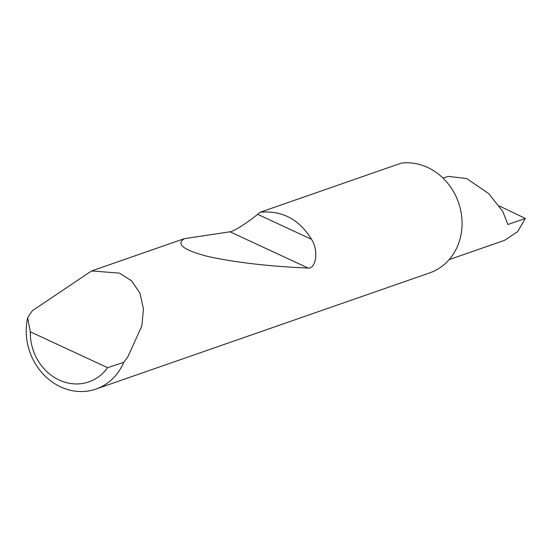 <?xml version="1.0" encoding="UTF-8"?>
<svg xmlns="http://www.w3.org/2000/svg" width="553" height="553" viewBox="0 0 553 553"><rect width="100%" height="100%" fill="white"/><g stroke="black" fill="none" stroke-linecap="round" stroke-linejoin="round"><path stroke-width="0.83" d="M499.338 205.986L525.35 218.442L507.937 224.504L502.801 211.488L488.728 193.605L466.67 178.55L448.186 176.379L443.077 178.156M91.604 270.929L119.517 273.127L131.6 280.862L139.999 293.208L143.448 308.927L141.838 326.014L127.854 356.823L123.727 362.367A56.966 50.247 70.8 0 1 95.966 389.07A56.966 50.247 70.8 0 1 43.742 374.713A56.966 50.247 70.8 0 1 27.65 317.809L32.254 310.786L91.604 270.929L184.267 238.675L230.007 231.804C232.806 231.984 248.007 222.361 257.643 214.315L260.2 212.234L401.132 163.176A56.966 50.247 70.8 0 1 449.471 185.469A56.966 50.247 70.8 0 1 459.287 241.44A56.966 50.247 70.8 0 1 429.764 272.864L95.966 389.07M260.2 212.234C282.134 210.285 299.235 219.299 311.498 239.29C319.261 251.297 315.542 268.903 308.249 268.087C269.097 266.38 235.668 262.509 207.963 256.481C183.665 250.17 175.764 244.239 184.267 238.675M525.35 218.442L517.691 231.61L504.647 240.299L449.174 259.613M27.65 317.809L30.339 331.841L107.621 367.683L123.727 362.367M30.339 331.841A47.848 42.208 -109.2 0 0 59.254 380.056A47.848 42.208 -109.2 0 0 107.621 367.683M257.643 214.315L311.498 239.29M230.007 231.804L308.249 268.087"/></g></svg>
